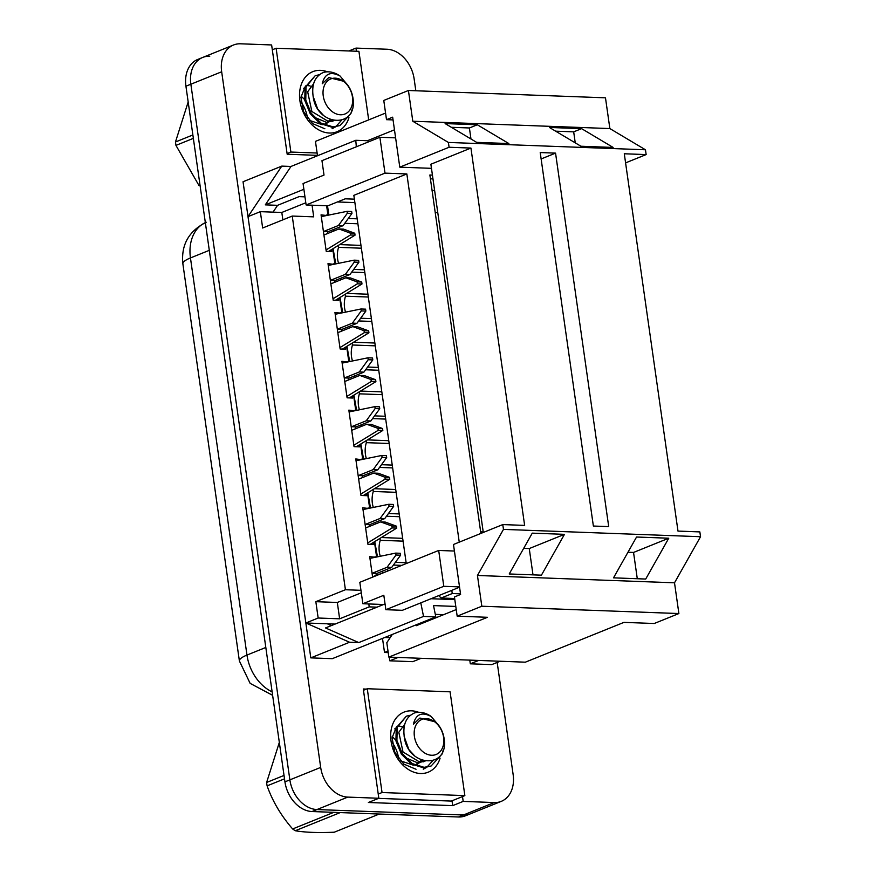 <?xml version="1.0" encoding="UTF-8"?>
<svg xmlns="http://www.w3.org/2000/svg" width="876" height="876" viewBox="0 0 876 876"><rect width="100%" height="100%" fill="white"/><g stroke="black" fill="none" stroke-linecap="round" stroke-linejoin="round"><path stroke-width="1.31" d="M368.807 603.958L369.212 606.871L376.998 607.156M372.618 577.142L369.694 556.599L375.278 557.289M376.614 557.016L374.446 541.773M373.187 542.551L373.461 544.5L367.942 544.303L362.741 507.773L368.336 508.463M369.661 508.19L367.493 492.958M366.234 493.725L366.507 495.685L360.989 495.477L355.787 458.958L361.383 459.648M362.719 459.374L360.551 444.132M359.28 444.909L359.565 446.859L354.046 446.65L348.845 410.132L354.43 410.822M355.765 410.548L353.597 395.306M352.338 396.083L352.612 398.032L347.093 397.824L341.892 361.306L347.487 361.996M348.823 361.722L346.655 346.48M345.385 347.257L345.67 349.206L340.14 348.998L334.95 312.48L340.534 313.17M341.87 312.896L339.702 297.654M338.443 298.431L338.716 300.38L333.198 300.183L327.996 263.654L333.592 264.344M334.917 264.07L332.749 248.839M331.489 249.605L331.763 251.565L326.244 251.357L321.054 214.839L326.639 215.529M327.974 215.255L326.617 205.74M312.053 205.192L313.707 216.854L292.245 216.054L345.418 589.734L360.956 590.315M305.801 202.772L281.809 212.463L260.336 211.663L248.007 216.635L305.844 622.989L349.557 642.239L310.805 657.876L305.844 622.989L318.163 618.018L339.636 618.817L337.315 602.469L315.842 601.681L318.163 618.018M369.212 606.871L339.636 618.817M335.103 624.073L305.844 622.989M328.839 215.08L327.514 205.772M377.479 556.84L374.753 541.587M370.526 508.014L367.81 492.761M363.584 459.199L360.857 443.935M356.631 410.373L353.904 395.12M349.688 361.547L346.962 346.294M342.735 312.721L340.008 297.468M335.782 263.895L333.066 248.642M292.245 216.054L262.658 228.001L260.336 211.663M345.418 589.734L315.842 601.681M356.423 51.246L355.974 48.092L387.028 49.242A29.795 22.141 -112 0 1 414.14 78.928L415.826 90.765M366.354 689.105L363.288 688.985L378.837 798.266L347.783 797.105A29.795 22.141 -112 0 1 320.682 767.42L221.672 71.777A29.795 22.141 -112 0 1 233.52 45.005A29.795 22.141 -112 0 1 240.571 43.8L271.626 44.95L287.186 154.231L317.451 155.359M497.174 662.42L513.139 774.581A29.795 22.141 -112 0 1 501.291 801.354A29.795 22.141 -112 0 1 494.239 802.558L463.185 801.398L462.495 796.569M500.097 661.238L491.764 664.61L470.303 663.811L469.777 660.11M421.126 658.303L412.793 661.665L389.787 660.811L389.262 657.12M455.783 606.433L433.521 605.601L435.81 616.879L332.278 658.675L310.805 657.876M243.046 181.748L248.007 216.635L281.787 166.111L243.046 181.748M385.046 603.914L325.522 627.95L358.755 642.579L349.557 642.239M435.81 616.879L423.535 616.419L358.755 642.579M423.535 616.419L420.787 602.863M388.002 651.054L384.509 652.467L388.221 652.609M382.505 638.396L384.509 652.467M327.317 623.789L331.38 625.584M478.635 660.449L470.303 663.811M443.639 614.667L435.295 614.35M398.12 657.449L389.787 660.811M303.884 189.293L265.308 204.864L277.572 205.323L299.099 196.629L304.957 196.848M368.15 142.021L368.04 140.751L355.776 140.291L290.996 166.451L281.787 166.111M501.291 801.354L470.478 813.793A29.795 22.141 -112 0 1 463.426 814.998L316.97 809.555A29.795 22.141 -112 0 1 289.868 779.859L190.859 84.216A29.795 22.141 -112 0 1 202.706 57.444A29.795 22.141 -112 0 1 209.758 56.239M463.185 801.398L452.706 805.635L368.369 802.493L378.837 798.266M348.867 50.961L355.974 48.092M452.706 805.635L452.027 800.795M355.776 140.291L356.324 146.796M290.996 166.451L265.308 204.864M273.027 212.134L277.572 205.323M390.159 637.684L384.772 637.487M454.808 599.6L431.047 598.724M375.213 556.808L372.694 557.826M368.259 507.981L365.752 509M361.317 459.155L358.799 460.174M354.364 410.34L351.856 411.348M347.422 361.514L344.903 362.522M340.468 312.688L337.961 313.707M333.515 263.862L331.008 264.88M326.573 215.036L324.054 216.054M361.306 592.789L337.315 602.469M282.86 219.843L281.809 212.463M379.516 467.423L392.645 467.904M392.24 465.09L381.498 464.696M372.563 418.597L385.692 419.089M385.298 416.275L374.545 415.87M388.769 440.683L367.46 439.894M366.398 458.619A17.662 11.213 92.1 0 1 366.354 442.654L366.08 440.738M366.354 442.654L389.163 443.497M395.711 489.509L374.402 488.709M373.34 507.445A17.662 11.213 92.1 0 1 373.296 491.469L373.034 489.553M373.296 491.469L396.116 492.323M399.193 513.916L388.44 513.522M386.458 516.249L399.587 516.731M402.664 538.335L381.356 537.535M380.293 556.26A17.662 11.213 92.1 0 1 380.25 540.295L379.976 538.379M380.25 540.295L403.07 541.149M406.135 562.742L395.394 562.348M393.412 565.064L401.734 565.381M365.61 369.771L378.75 370.263M378.344 367.449L367.602 367.044M375.267 345.845L352.459 345.002L352.185 343.085M374.873 343.031L353.554 342.242M358.667 320.945L371.796 321.437M371.391 318.623L360.649 318.218M368.325 297.03L345.505 296.176L345.232 294.259M367.92 294.216L346.611 293.416M351.714 272.129L364.843 272.611M364.449 269.797L353.696 269.403M361.372 248.204L338.563 247.35L338.289 245.433M360.978 245.389L339.658 244.59M344.772 223.303L357.901 223.785M348.265 218.496L357.189 218.825M381.816 391.857L360.507 391.068M359.445 409.793A17.662 11.213 92.1 0 1 359.401 393.828L359.127 391.911M359.401 393.828L382.221 394.671M354.889 202.608L337.435 201.962M368.632 475.11A17.662 11.213 92.1 0 1 368.676 473.467M361.678 426.284A17.662 11.213 92.1 0 1 361.733 424.641M354.78 375.815A17.662 11.213 -87.9 0 0 354.736 377.468M352.459 345.002A17.662 11.213 -87.9 0 0 352.502 360.967M347.827 326.989A17.662 11.213 -87.9 0 0 347.783 328.642M345.505 296.176A17.662 11.213 -87.9 0 0 345.549 312.141M340.884 278.163A17.662 11.213 -87.9 0 0 340.841 279.816M338.563 247.35A17.662 11.213 -87.9 0 0 338.596 263.326M333.931 229.348A17.662 11.213 -87.9 0 0 333.887 230.99M382.527 572.762A17.662 11.213 92.1 0 1 382.571 571.108M375.585 523.936A17.662 11.213 92.1 0 1 375.629 522.282M459.561 587.205L402.358 610.309L385.867 609.696L383.819 595.275L362.861 603.739L359.817 582.299L438.69 550.457L454.414 551.037M383.579 604.506L362.861 603.739M354.397 199.159L345.221 198.819L327.963 205.783L306.118 204.973L303.063 183.544L324.01 175.08L321.963 160.669L379.888 137.28L395.613 137.861M459.254 542.156L406.847 173.941L353.849 195.337L406.256 563.553M483.213 531.94L480.661 531.841M435.23 212.561L437.77 212.66M432.963 178.912L430.423 178.814M432.426 175.08L429.875 174.992L480.891 533.418M385.867 609.696L443.793 586.307L438.69 550.457M459.517 586.887L443.793 586.307M406.847 173.941L384.991 173.13L379.888 137.28M306.118 204.973L384.991 173.13M432.065 190.344L434.605 190.442M438.668 595.647L441.165 598.012L454.655 598.516M460.513 593.84L452.257 593.534L441.165 598.012M452.257 593.534L451.797 590.347M416.188 624.796L416.319 625.694L456.232 609.576M700.537 536.714L674.509 582.803L678.889 613.55L654.23 623.504L623.942 622.376L525.348 662.179L388.856 657.11L487.461 617.295L457.173 616.167L454.436 596.95L460.601 594.465L453.483 544.489L502.78 524.582L524.636 525.392L470.938 148.066L449.081 147.256L448.402 142.449L645.459 149.774L646.149 154.581L624.292 153.771L677.991 531.097L699.847 531.907L700.537 536.714L503.47 529.389L502.78 524.582M393.061 119.913L386.502 119.673L392.667 117.176L399.785 167.163L449.081 147.256M367.427 140.729L394.463 129.812M386.502 119.673L383.776 100.444L408.424 90.491L412.793 121.238L448.402 142.449M431.463 168.334L399.785 167.163M555.559 153.125L608.71 526.607L593.37 526.038L540.218 152.555L555.559 153.125L541.127 158.95M678.889 613.55L481.822 606.225L457.173 616.167M503.47 529.389L477.442 575.477L481.822 606.225M483.289 532.455L430.882 164.239L470.938 148.066M645.459 149.774L609.86 128.564L605.48 97.816L408.424 90.491M317.506 155.742L315.459 141.375L385.571 113.07M625.584 162.881L646.149 154.581M581.609 128.652L613.145 147.442L580.93 146.237L549.405 127.458L581.609 128.652L573.681 131.849L555.658 131.181M477.321 124.775L508.857 143.554L476.654 142.361L445.118 123.582L477.321 124.775L469.405 127.973L451.37 127.305M609.86 128.564L412.793 121.238M674.509 582.803L477.442 575.477M668.76 538.214L645.711 579.047L613.507 577.842L636.556 537.021L668.76 538.214L633.545 552.438L627.961 552.23M564.472 534.338L541.423 575.171L509.219 573.966L532.269 533.145L564.472 534.338L529.257 548.562L523.684 548.354M392.328 634.432L386.809 642.688L388.856 657.11M533.002 574.853L529.257 548.562M637.29 578.729L633.545 552.438M470.97 138.977L469.405 127.973M575.247 142.854L573.681 131.849M202.706 57.444L197.779 59.437A29.795 22.141 -112 0 0 185.931 86.209L284.941 781.852A29.795 22.141 -112 0 0 312.042 811.537L458.498 816.99A29.795 22.141 -112 0 0 465.55 815.786L470.478 813.793A29.795 22.141 -112 0 1 463.426 814.998L316.97 809.555A29.795 22.141 -112 0 1 289.868 779.859L190.859 84.216A29.795 22.141 -112 0 1 202.706 57.444L233.52 45.005M351.703 430.247A1.785 1.139 -87.9 0 0 351.714 430.247A1.785 1.139 -87.9 0 0 352.032 430.193L366.737 424.247L377.961 428.353L378.235 430.28L353.838 445.249M349.097 411.917L374.873 406.639L375.147 408.555L366.245 420.787L351.539 426.732A1.785 1.139 -87.9 0 0 351.232 426.919M356.302 446.738L382.834 430.445L378.235 430.28M377.961 428.353L382.56 428.528L382.834 430.445M366.737 424.247L371.336 424.422L382.56 428.528M351.539 426.732L356.138 426.897A1.785 1.139 -87.9 0 0 355.251 428.89M356.138 426.897L370.844 420.962L366.245 420.787M370.844 420.962L379.746 408.731L375.147 408.555M374.873 406.639L379.472 406.803L379.746 408.731M344.761 381.421L344.761 381.421A1.785 1.139 -87.9 0 0 345.078 381.367L359.784 375.421L371.008 379.527L371.282 381.454L346.896 396.423M342.155 363.091L367.92 357.813L368.194 359.729L359.291 371.961L344.586 377.906A1.785 1.139 -87.9 0 0 344.29 378.093M349.36 397.912L375.892 381.629L371.282 381.454M371.008 379.527L375.618 379.702L375.892 381.629M359.784 375.421L364.394 375.596L375.618 379.702M344.586 377.906L349.185 378.071A1.785 1.139 -87.9 0 0 348.298 380.064M349.185 378.071L363.901 372.136L359.291 371.961M363.901 372.136L372.793 359.905L368.194 359.729M367.92 357.813L372.519 357.977L372.793 359.905M358.656 479.062A1.785 1.139 -87.9 0 0 358.667 479.062A1.785 1.139 -87.9 0 0 358.974 479.008L373.691 473.073L384.914 477.179L385.188 479.106L360.792 494.075M356.05 460.732L381.816 455.454L382.089 457.381L373.198 469.613L358.481 475.548A1.785 1.139 -87.9 0 0 358.185 475.745M363.255 495.564L389.787 479.271L385.188 479.106M384.914 477.179L389.513 477.354L389.787 479.271M373.691 473.073L378.29 473.248L389.513 477.354M358.481 475.548L363.08 475.723A1.785 1.139 -87.9 0 0 362.204 477.705M363.08 475.723L377.797 469.788L373.198 469.613M377.797 469.788L386.688 457.546L382.089 457.381M381.816 455.454L386.415 455.63L386.688 457.546M337.808 332.595A1.785 1.139 -87.9 0 0 337.818 332.595A1.785 1.139 -87.9 0 0 338.125 332.541L352.842 326.606L364.066 330.712L364.339 332.628L339.943 347.608M335.201 314.265L360.978 308.987L361.251 310.903L352.349 323.145L337.632 329.08A1.785 1.139 -87.9 0 0 337.337 329.277M342.406 349.086L368.938 332.803L364.339 332.628M364.066 330.712L368.665 330.876L368.938 332.803M352.842 326.606L357.441 326.77L368.665 330.876M337.632 329.08L342.242 329.256A1.785 1.139 -87.9 0 0 341.355 331.238M342.242 329.256L356.948 323.31L352.349 323.145M356.948 323.31L365.85 311.079L361.251 310.903M360.978 308.987L365.577 309.162L365.85 311.079M365.61 527.889L365.61 527.889A1.785 1.139 -87.9 0 0 365.927 527.834L380.633 521.899L391.857 526.005L392.13 527.921L367.745 542.901M362.993 509.558L388.769 504.28L389.043 506.208L380.14 518.439L365.434 524.374A1.785 1.139 -87.9 0 0 365.128 524.571M370.198 544.379L396.729 528.097L392.13 527.921M391.857 526.005L396.456 526.169L396.729 528.097M380.633 521.899L385.232 522.063L396.456 526.169M365.434 524.374L370.033 524.549A1.785 1.139 -87.9 0 0 369.146 526.531M370.033 524.549L384.739 518.603L380.14 518.439M384.739 518.603L393.642 506.372L389.043 506.208M388.769 504.28L393.368 504.456L393.642 506.372M330.865 283.769L330.865 283.769A1.785 1.139 -87.9 0 0 331.183 283.715L345.889 277.78L357.112 281.886L357.386 283.802L333 298.782M328.248 265.439L354.024 260.161L354.298 262.088L345.396 274.319L330.69 280.254A1.785 1.139 -87.9 0 0 330.383 280.451M335.453 300.26L361.985 283.977L357.386 283.802M357.112 281.886L361.711 282.05L361.985 283.977M345.889 277.78L350.488 277.944L361.711 282.05M330.69 280.254L335.289 280.43A1.785 1.139 -87.9 0 0 334.402 282.411M335.289 280.43L349.995 274.484L345.396 274.319M349.995 274.484L358.897 262.252L354.298 262.088M354.024 260.161L358.623 260.336L358.897 262.252M372.552 576.715A1.785 1.139 -87.9 0 0 372.563 576.715A1.785 1.139 -87.9 0 0 372.869 576.66L388.068 570.9M369.946 558.384L395.711 553.106L395.985 555.023L387.093 567.265L372.377 573.2A1.785 1.139 -87.9 0 0 372.081 573.397M387.586 570.725L388.429 570.747M372.377 573.2L376.976 573.375A1.785 1.139 -87.9 0 0 376.1 575.357M376.976 573.375L391.692 567.429L387.093 567.265M391.692 567.429L400.595 555.198L395.985 555.023M395.711 553.106L400.321 553.282L400.595 555.198M323.912 234.943A1.785 1.139 -87.9 0 0 323.923 234.943A1.785 1.139 -87.9 0 0 324.23 234.888L338.946 228.954L350.17 233.06L350.444 234.987L326.047 249.956M321.306 216.613L347.071 211.335L347.345 213.262L338.454 225.493L323.737 231.428A1.785 1.139 -87.9 0 0 323.441 231.625M328.511 251.445L355.043 235.151L350.444 234.987M350.17 233.06L354.769 233.235L355.043 235.151M338.946 228.954L343.545 229.129L354.769 233.235M323.737 231.428L328.336 231.603A1.785 1.139 -87.9 0 0 327.46 233.585M328.336 231.603L343.053 225.669L338.454 225.493M343.053 225.669L351.955 213.426L347.345 213.262M347.071 211.335L351.681 211.51L351.955 213.426M312.863 86.976L310.575 86.1M309.622 85.859L307.848 85.607M348.955 117.669A32.379 24.068 -112 0 1 329.376 133.032A32.379 24.068 -112 0 1 299.91 100.762A32.379 24.068 -112 0 1 320.452 70.354A32.379 24.068 -112 0 1 327.504 71.821M305.516 85.925L300.917 97.335L303.654 111.778L312.721 123.669L324.886 128.783M368.686 119.892L358.93 51.334L276.115 48.257L290.887 152.052L317.123 153.026M287.087 153.596L290.887 152.052M272.316 49.79L276.115 48.257M193.355 138.364L175.956 145.383L198.929 185.427M175.956 145.383A53.633 39.858 -112 0 1 175.693 143.686A53.633 39.858 -112 0 1 175.463 141.989L192.873 134.959M300.994 101.977A27.747 20.619 -112 0 1 307.509 118.161A27.747 20.619 -112 0 1 307.531 118.326M319.357 74.723L315.218 75.686L306.063 86.932L305.757 99.984L311.188 113.256L321.076 123.111L332.957 126.845L339.91 125.564L350.904 113.584L351.977 109.85M315.218 75.686L305.078 87.326L304.771 100.379L310.203 113.65L320.101 123.505L331.971 127.239L339.91 125.564M332.081 128.728L335.366 126.976M335.815 126.67L341.301 120.527M348.035 85.563L340.085 76.037C330.624 71.087 324.678 73.661 322.248 83.757L328.774 77.57L344.334 81.424C348.944 85.629 351.813 91.115 352.94 97.893C358.12 128.816 317.627 126.856 313.301 97.51C311.319 84.852 314.637 76.519 323.266 72.5A27.747 20.619 -112 0 1 340.085 76.037M352.459 97.017A18.922 14.06 -112 0 1 340.457 114.778A18.922 14.06 -112 0 1 323.244 95.922A18.922 14.06 -112 0 1 335.245 78.161A18.922 14.06 -112 0 1 352.459 97.017M188.176 101.955L175.463 141.989M305.089 87.282L303.6 88.399M309.129 120.264L322.248 124.721M326.102 123.779L331.402 120.012M313.597 83.746L307.673 91.783L311.856 111.504L328.588 121.622L333.778 120.68M304.629 99.568L301.037 96.064M324.153 124.567L330.394 119.64M314.166 117.187L326.639 122.41L333.581 120.636M313.006 95.988L317.725 109.128L323.058 114.909M328.774 77.57L322.248 83.757M340.227 812.589L295.245 830.744C305.308 832.441 318.316 832.923 334.282 832.2L379.264 814.045M295.245 830.744A53.633 39.858 -112 0 1 292.65 828.959L333.8 812.348M284.503 778.841L267.103 785.86C272.6 801.376 281.119 815.742 292.65 828.959M267.103 785.86A53.633 39.858 -112 0 1 266.841 784.162A53.633 39.858 -112 0 1 266.622 782.465L284.021 775.435M392.141 742.454A27.747 20.619 -112 0 1 398.668 758.638A27.747 20.619 -112 0 1 398.69 758.802M410.505 715.21L406.376 716.163L397.211 727.408L396.905 740.461L402.336 753.732L412.235 763.587L424.104 767.321L431.069 766.04L442.051 754.061L443.125 750.327M406.376 716.163L396.237 727.803L395.93 740.855L401.361 754.127L411.249 763.981L423.13 767.715L431.069 766.04M423.239 769.205L426.524 767.453M426.962 767.146L432.448 761.014M439.194 726.04L431.233 716.513C421.772 711.564 415.837 714.137 413.406 724.233L419.933 718.046L435.481 721.901C440.102 726.105 442.971 731.602 444.088 738.369C449.268 769.292 408.774 767.332 404.449 737.986C402.467 725.328 405.796 716.995 414.414 712.976A27.747 20.619 -112 0 1 431.233 716.513M443.617 737.493A18.922 14.06 -112 0 1 431.616 755.254A18.922 14.06 -112 0 1 414.403 736.409A18.922 14.06 -112 0 1 426.404 718.638A18.922 14.06 -112 0 1 443.617 737.493M279.324 742.432L266.622 782.465M396.248 727.759L394.748 728.876M400.288 760.74L413.395 765.197M417.261 764.255L422.56 760.488M404.745 724.222L398.821 732.259L403.015 751.98L419.746 762.098L424.937 761.156M395.777 740.045L392.196 736.541M415.301 765.044L421.553 760.116M405.314 757.663L417.786 762.887L424.74 761.113M404.154 736.464L408.884 749.615L414.206 755.386M419.933 718.046L413.406 724.233M404.022 727.452L401.734 726.576M400.77 726.335L398.996 726.084M440.102 758.145A32.379 24.068 -112 0 1 420.524 773.508A32.379 24.068 -112 0 1 391.068 741.238A32.379 24.068 -112 0 1 411.6 710.83A32.379 24.068 -112 0 1 418.651 712.298M396.675 726.401L392.065 737.822L394.802 752.254L403.869 764.146L416.034 769.27M382.045 792.528L464.86 795.616L450.089 691.81L367.274 688.733L382.045 792.528L378.246 794.072M378.552 798.375L451.304 801.08L464.86 795.616M363.474 690.266L367.274 688.733M347.783 797.105L312.042 811.537M320.682 767.42L284.941 781.852M494.239 802.558L458.498 816.99M221.672 71.777L185.931 86.209M272.622 695.325L250.142 683.379L239.389 660.964A34.766 7.347 -8.1 0 1 246.966 655.073A39.727 29.521 68 0 0 272.129 691.865M205.345 222.624A39.727 29.521 68 0 0 190.453 257.938A34.766 7.347 171.9 0 0 182.876 263.84C180.971 244.908 188.767 231.045 206.243 222.241M209.287 250.339L190.453 257.938L246.966 655.073L265.811 647.463M239.389 660.964L182.876 263.84M333.931 120.614L331.971 121.403M425.09 761.091L423.13 761.879"/></g></svg>
